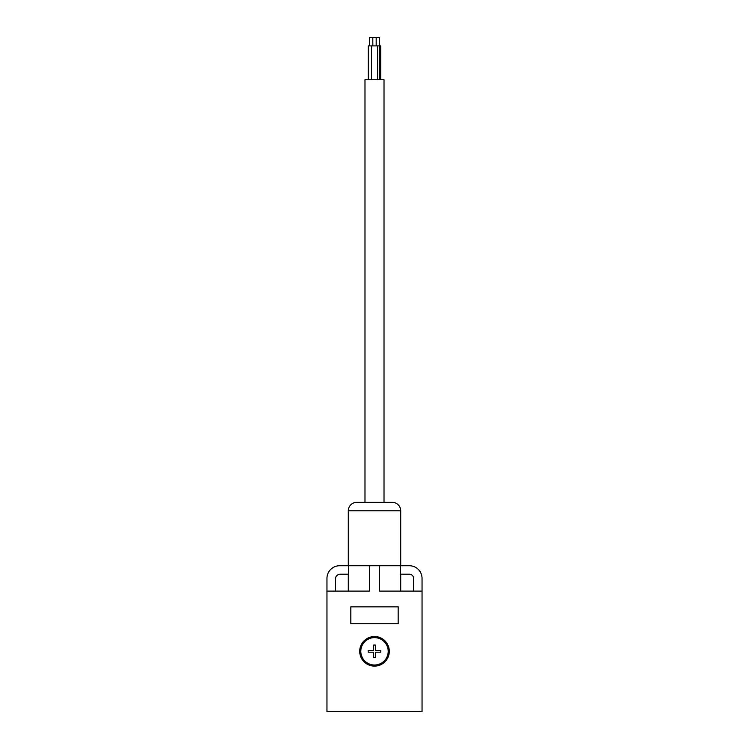 <?xml version="1.0" encoding="UTF-8"?>
<svg xmlns="http://www.w3.org/2000/svg" width="749" height="749" viewBox="0 0 749 749"><rect width="100%" height="100%" fill="white"/><g stroke="black" fill="none" stroke-linecap="round" stroke-linejoin="round"><path stroke-width="1.12" d="M384.012 502.345L384.012 79.712L364.988 79.712L364.988 502.345M376.185 45.904L376.185 37.45L379.378 37.45L379.378 45.904M372.815 45.904L372.815 37.45L376.185 37.45M371.476 79.712L371.476 45.904L380.717 45.904L380.717 79.712M380.295 79.712L380.295 45.904M368.293 79.712L368.293 45.904L371.476 45.904M377.524 79.712L377.524 45.904M369.622 45.904L369.622 37.45L372.815 37.45M379.237 79.712L379.237 45.904M348.294 565.738L348.294 510.799A8.454 8.454 0 0 1 356.749 502.345L392.251 502.345A8.454 8.454 0 0 1 400.706 510.799L400.706 565.738M326.957 591.101L326.957 578.425A12.677 12.677 0 0 1 339.634 565.738L369.426 565.738L369.426 591.101L326.957 591.101L326.957 711.55L422.043 711.55L422.043 591.101L379.574 591.101L379.574 565.738L369.426 565.738M379.574 565.738L409.366 565.738A12.677 12.677 0 0 1 422.043 578.425L422.043 591.101M413.598 591.101L413.598 578.425A4.222 4.222 0 0 0 409.366 574.193L400.359 574.193L400.359 565.738M400.706 591.101L400.706 574.193M359.707 651.321A14.793 14.793 0 0 0 374.5 666.114A14.793 14.793 0 0 0 389.293 651.321A14.793 14.793 0 0 0 374.5 636.528A14.793 14.793 0 0 0 359.707 651.321M398.168 606.84L398.168 623.748L350.832 623.748L350.832 606.84L398.168 606.84M373.648 657.603L373.648 652.182L368.218 652.182L368.218 650.469L373.648 650.469L373.648 645.048L375.352 645.048L375.352 650.469L380.782 650.469L380.782 652.182L375.352 652.182L375.352 657.603L373.648 657.603M374.5 665.018A13.697 13.697 0 0 1 360.803 651.321A13.697 13.697 0 0 1 374.5 637.633A13.697 13.697 0 0 1 388.197 651.321A13.697 13.697 0 0 1 374.5 665.018M348.294 574.193L348.294 591.101M335.402 591.101L335.402 579.108A4.915 4.915 0 0 1 340.327 574.193L348.641 574.193L348.641 565.738M374.5 637.23A14.091 14.091 0 0 1 388.591 651.321A14.091 14.091 0 0 1 374.5 665.421A14.091 14.091 0 0 1 360.409 651.321A14.091 14.091 0 0 1 374.5 637.23M348.294 510.799L400.706 510.799"/></g></svg>

